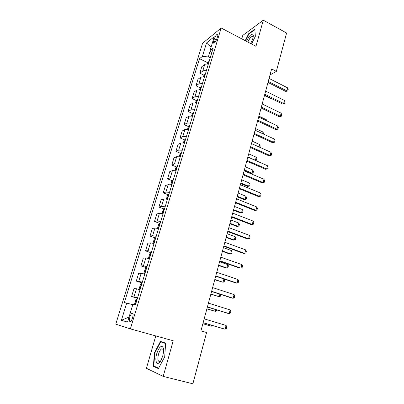 <?xml version="1.0" encoding="UTF-8"?>
<svg xmlns="http://www.w3.org/2000/svg" width="404" height="404" viewBox="0 0 404 404"><rect width="100%" height="100%" fill="white"/><g stroke="black" fill="none" stroke-linecap="round" stroke-linejoin="round"><path stroke-width="0.61" d="M163.403 348.526L163.095 349.016M132.613 317.68C133.446 314.287 133.239 312.792 132.002 313.191C131.219 313.817 130.527 315.075 129.916 316.968C129.078 320.362 129.28 321.862 130.532 321.468C131.31 320.842 132.002 319.579 132.613 317.68M155.782 335.926L146.415 368.291L163.196 376.407L192.88 383.8L206.585 332.507L200.939 330.871L271.629 68.948L276.346 71.377L286.593 33.027L263.307 20.2L242.764 35.411L241.769 38.85M202.556 43.289L115.786 324.159L130.386 328.886L221.175 27.997L202.556 43.289M214.388 38.835L213.706 41.077C213.272 42.657 213.383 43.354 214.044 43.178C215.145 42.435 216.115 40.87 216.958 38.491L217.645 36.219C218.074 34.658 217.963 33.966 217.312 34.143C216.206 34.89 215.231 36.451 214.388 38.835L216.433 39.885M210.216 50.768L208.348 56.913L202.399 56.419L199.505 58.661L124.371 302.546L132.815 304.656M202.399 56.419L206.525 42.981L214.251 36.719L210.065 50.495L211.615 53.288M126.715 303.005L121.407 320.291L127.518 322.084L132.941 304.227L135.502 304.727L213.196 48.076L210.065 50.495M163.196 376.407L173.215 340.759L130.386 328.886M221.175 27.997L255.964 46.334L263.307 20.2M270.008 74.947L276.346 71.377M210.232 57.853L208.348 56.913M199.505 58.661L207.762 62.751M208.307 64.226C206.691 63.918 205.5 64.014 204.742 64.519L201.818 66.67L199.834 73.169L204.015 75.2M137.602 297.788L131.573 296.511L137.451 298.278M131.573 296.511L134.032 288.461L140.082 289.592M142.354 282.083L136.289 281.083L142.107 282.906M136.289 281.083L138.713 273.144L144.804 274.003M147.041 266.6L143.43 265.882L140.935 265.872L146.692 267.741L145.182 268.918L144.077 272.564L144.849 273.851M140.935 265.872L143.329 258.045L145.839 257.964L149.455 258.636M151.662 251.339L148.051 250.702L145.521 250.869L150.889 252.677M145.521 250.869L147.879 243.147L150.429 242.89L154.04 243.486M156.217 236.29L152.606 235.734L150.046 236.072L155.287 237.9M150.046 236.072L152.369 228.462L154.954 228.033L158.565 228.543M160.711 221.448L157.1 220.968L154.505 221.478L159.625 223.326M154.505 221.478L156.797 213.969L159.413 213.373L163.024 213.812M165.145 206.808L161.534 206.409L158.903 207.085L163.918 208.949M158.903 207.085L161.171 199.672L163.817 198.919L167.423 199.278M169.513 192.375L165.908 192.046L163.246 192.88L168.155 194.763M163.246 192.88L165.478 185.572L168.16 184.658L171.761 184.941M173.826 178.134L170.225 177.881L167.529 178.866L172.336 180.77M167.529 178.866L169.731 171.655L172.442 170.589L176.043 170.801M178.078 164.085L174.477 163.903L171.756 165.044L176.472 166.958M171.756 165.044L173.927 157.924L176.669 156.707L180.265 156.853M182.27 150.222L178.679 150.111L175.922 151.399L180.553 153.333M175.922 151.399L178.068 144.374L180.841 143.011L184.431 143.092M186.411 136.547L182.82 136.501L180.038 137.931L184.588 139.885M180.038 137.931L182.159 131.002L184.956 129.497L188.542 129.512M190.496 123.053L186.911 123.074L184.103 124.644L188.567 126.609M184.103 124.644L186.194 117.801L189.016 116.16L192.597 116.11M194.526 109.737L190.946 109.822L188.113 111.524L192.501 113.509M188.113 111.524L190.173 104.772L193.021 103L196.602 102.884M198.505 96.596L194.93 96.743L192.067 98.576L196.389 100.576M192.067 98.576L194.107 91.91L196.98 90.006L200.556 89.829M202.434 83.623L198.859 83.83L195.975 85.789L200.222 87.804M195.975 85.789L197.985 79.209L200.884 77.179L204.454 76.942M206.308 70.816C204.687 70.508 203.5 70.594 202.742 71.084L199.834 73.169M211.06 47.223L206.525 42.981M121.407 320.291L129.043 317.054M251.515 43.991L255.343 36.335L254.838 29.209L248.667 33.729L245.218 40.668M158.408 368.615L164.701 356.848L165.65 343.127L160.474 341.39L154.449 352.788L153.338 366.287L158.408 368.615M249.031 33.921L248.667 33.729M155.757 366.898L153.338 366.287M154.843 352.894L154.449 352.788M269.069 78.437L287.688 87.88L288.214 89.461L287.825 90.961L286.911 90.88L285.79 91.43L267.978 82.461M287.688 87.88L286.911 90.88L268.251 81.467M287.825 90.961L285.79 91.43M207.297 64.074L207.661 62.883L209.282 60.999M208.696 62.933L208.353 64.064M264.453 95.541L270.938 98.728L271.382 98.51M271.564 98.601L270.938 98.728M265.64 91.132L284.431 100.445L284.966 102.01L284.573 103.525L282.527 103.995L264.554 95.152M284.431 100.445L283.643 103.48L264.812 94.203M284.573 103.525L282.527 103.995M262.171 103.985L281.134 113.165L281.679 114.721L281.28 116.256L279.22 116.721L261.085 108.004M281.134 113.165L280.336 116.241L261.332 107.095M281.28 116.256L279.22 116.721M258.656 117.008L277.79 126.053L278.346 127.588L277.942 129.144L275.876 129.608L257.575 121.023M277.79 126.053L276.982 129.169L257.808 120.16M277.942 129.144L275.876 129.608M203.444 76.785L203.868 75.397L205.484 73.548M204.889 75.508L204.545 76.654M269.493 107.53L262.201 103.868M199.541 89.663L200.025 88.067L201.636 86.259M201.035 88.244L200.682 89.405M266.044 120.503L266.276 119.64L258.893 116.145M266.276 119.64L266.716 120.816M195.581 102.712L196.132 100.904L197.738 99.137M197.132 101.146L196.773 102.323M262.555 133.643L262.989 132.012L255.54 128.568M262.989 132.012L263.544 133.472L263.398 134.032M255.096 130.204L274.407 139.102L274.973 140.627L274.563 142.203L272.483 142.657L254.015 134.214M274.407 139.102L273.589 142.258L254.232 133.396M274.563 142.203L272.483 142.657M191.577 115.928L192.188 113.903L193.789 112.181M193.173 114.216L192.814 115.408M259.014 146.95L259.661 144.536L252.141 141.142M259.661 144.536L260.226 145.98L259.868 147.334M250.581 43.496C252.535 40.092 253.429 37.314 253.263 35.163C252.707 33.37 251.293 33.896 249.021 36.739L246.445 41.314M253.156 37.183L252.147 36.234L249.924 38.188L247.814 42.036M245.496 40.814L248.864 34.042L254.848 29.674L255.323 36.38M156.742 353.667C154.202 361.863 157.6 367.16 161.151 360.055L162.721 356.035C163.807 351.818 163.837 348.798 162.812 346.97C160.822 345.435 158.797 347.667 156.742 353.667M163.569 350.404L163.11 349.162L161.58 348.874C160.358 349.707 159.333 351.49 158.499 354.222C157.348 359.449 157.838 361.843 159.974 361.398L160.837 360.62M163.1 349.066L163.413 348.571M158.626 368.211L153.762 365.989L154.833 352.909L160.671 341.865L165.64 343.249M160.671 341.865L165.62 343.531M251.49 143.572L270.983 152.323L271.554 153.833L271.145 155.429L269.049 155.878L250.409 147.576M270.983 152.323L270.15 155.52L250.616 146.809M271.145 155.429L269.049 155.878M247.834 157.116L267.509 165.716L268.094 167.206L267.675 168.827L265.569 169.271L246.753 161.115M267.509 165.716L266.67 168.958L246.95 160.393M267.675 168.827L265.569 169.271M244.127 170.841L263.989 179.285L264.585 180.76L264.166 182.396L262.05 182.84L243.051 174.831M263.989 179.285L263.14 182.568L243.233 174.164M264.166 182.396L262.05 182.84M240.375 184.749L260.429 193.031L261.034 194.491L260.605 196.147L258.479 196.586L239.299 188.734M260.429 193.031L259.565 196.359L239.466 188.118M260.605 196.147L258.479 196.586M236.572 198.849L256.818 206.964L257.434 208.398L257 210.085L254.858 210.519L235.497 202.823M256.818 206.964L255.939 210.333L235.648 202.258M187.512 129.32L188.193 127.078L189.789 125.397M189.163 127.457L188.799 128.664M255.242 160.358L256.288 157.217L248.707 153.879M256.288 157.217L256.868 158.646L256.459 160.176L255.389 160.418M247.874 156.959L255.474 160.282L256.459 160.176M183.396 142.895L184.148 140.42L185.734 138.784M185.103 140.87L184.734 142.097M244.213 170.538L251.051 173.447L252.051 173.159L252.879 170.054L245.228 166.776M252.879 170.054L253.465 171.473L253.05 173.018L251.051 173.447M244.385 169.892L252.051 173.159L253.05 173.018M179.224 156.651L180.048 153.944L181.628 152.353M180.987 154.464L180.613 155.707M240.688 183.588L247.586 186.446L248.586 186.199L249.425 183.052L241.703 179.831M249.425 183.052L250.02 184.456L249.601 186.022L247.586 186.446M240.85 182.987L248.586 186.199L249.601 186.022M174.998 170.589L175.892 167.645L177.467 166.1M176.816 168.241L176.437 169.498M237.123 196.804L244.082 199.606L245.077 199.399L245.925 196.218L238.133 193.051M245.925 196.218L246.531 197.601L246.112 199.187L244.082 199.606M237.269 196.253L245.077 199.399L246.112 199.187M170.715 184.724L171.68 181.527L173.25 180.032M172.589 182.204L172.205 183.482M233.512 210.191L240.537 212.938L241.526 212.772L242.38 209.545L234.522 206.444M242.38 209.545L243.001 210.913L242.572 212.524L241.526 212.772L233.643 209.686M232.714 213.135L253.156 221.079L253.788 222.498L253.343 224.205L251.192 224.634L231.643 217.099M253.156 221.079L252.268 224.498L231.78 216.594M166.408 199.056L167.413 195.602L168.973 194.157M168.306 196.359L167.918 197.652M229.851 223.745L236.941 226.437L237.926 226.311L238.794 223.048L230.861 220.008M238.794 223.048L239.421 224.397L238.991 226.028L237.926 226.311L229.972 223.291M228.805 227.619L249.445 235.386L250.086 236.784L249.642 238.512L247.475 238.941L227.74 231.578M249.445 235.386L248.551 238.85L227.861 231.123M162.206 213.62L163.09 209.868L164.64 208.469M163.963 210.701L163.569 212.014M226.144 237.476L233.3 240.107L234.28 240.026L235.158 236.719L227.149 233.749M235.158 236.719L235.8 238.052L235.36 239.703L234.28 240.026L226.255 237.072M224.841 242.304L245.688 249.889L246.339 251.268L245.89 253.02L243.713 253.439L223.776 246.248M245.688 249.889L244.779 253.399L223.882 245.859M157.924 228.391L157.641 227.826L158.701 224.326L160.247 222.983M159.56 225.245L159.161 226.573M222.392 251.384L229.613 253.959L230.588 253.924L231.477 250.571L223.397 247.667M231.477 250.571L232.128 251.889L231.684 253.561L230.588 253.924L222.488 251.036M220.826 257.191L241.875 264.59L242.541 265.943L242.082 267.721L239.895 268.135L219.761 261.125M241.875 264.59L240.956 268.145L219.852 260.792M153.555 243.365L153.182 242.531L154.257 238.986L155.792 237.698M155.096 239.991L154.692 241.334M218.589 265.479L225.881 267.988L226.846 267.998L227.75 264.605L219.589 261.767M227.75 264.605L228.412 265.898L227.962 267.594L226.846 267.998L218.67 265.181M216.751 272.286L238.012 279.487L238.693 280.825L238.229 282.623L237.077 283.098L236.022 283.032L215.691 276.21M238.012 279.487L237.077 283.098L215.766 275.942M149.111 258.55L148.662 257.444L149.753 253.848L151.278 252.616M150.571 254.939L150.162 256.308M224.079 279.028L224.644 280.093L224.19 281.81L223.059 282.26L223.927 278.977M214.736 279.755L223.059 282.26L214.802 279.512M212.62 287.592L234.098 294.597L234.79 295.91L234.315 297.733L233.148 298.253L232.098 298.137L211.565 291.506M234.098 294.597L233.148 298.253L211.62 291.299M144.536 273.816L144.829 273.912M145.985 270.099L145.566 271.483M220.826 294.496L220.367 296.218L219.215 296.708L219.882 294.193M210.832 294.223L219.215 296.708L210.883 294.036M208.429 303.121L230.123 309.913L230.83 311.206L230.351 313.055L229.164 313.625L228.124 313.454L207.378 307.02M230.123 309.913L229.164 313.625L207.414 306.878M204.182 318.867L226.099 325.447L226.816 326.715L226.331 328.588L225.124 329.209L224.089 328.982L203.131 322.756M226.099 325.447L225.124 329.209L203.151 322.68M142.051 283.083L140.547 284.199L139.425 287.895L140.178 289.279M139.87 289.229L140.163 289.32M141.329 285.476L140.905 286.88M216.731 309.919L216.499 310.812L215.327 311.353L215.781 309.626M206.873 308.878L215.327 311.353L206.909 308.752M135.072 304.646L134.709 303.449L135.845 299.697L137.345 298.642M136.608 301.071L136.178 302.495M212.585 325.563L211.383 326.19L211.625 325.276M202.864 323.735L211.383 326.19L202.884 323.67M202.742 71.084L204.742 64.519M198.859 83.83L200.884 77.179M194.93 96.743L196.98 90.006M190.946 109.822L193.021 103M186.911 123.074L189.016 116.16M182.82 136.501L184.956 129.497M178.679 150.111L180.841 143.011M174.477 163.903L176.669 156.707M170.225 177.881L172.442 170.589M165.908 192.046L168.16 184.658M161.534 206.409L163.817 198.919M157.1 220.968L159.413 213.373M152.606 235.734L154.954 228.033M148.051 250.702L150.429 242.89M143.43 265.882L145.839 257.964M138.739 281.28L141.188 273.245M133.987 296.895L136.466 288.744M215.307 41.9L213.706 41.077M208.908 61.211L208.015 64.17M205.111 73.75L204.161 76.886M201.268 86.446L200.258 89.769M197.369 99.313L196.309 102.823M193.425 112.342L192.299 116.044M189.425 125.543L188.244 129.447M185.375 138.92L184.128 143.026M181.27 152.475L179.962 156.787M177.109 166.211L175.74 170.735M172.892 180.128L171.458 184.87M168.619 194.238L167.115 199.202M164.287 208.535L162.716 213.736M159.898 223.033L158.252 228.467M155.444 237.729L153.727 243.405M150.934 252.631L149.137 258.555M146.354 267.741L144.526 273.786M141.713 283.068L139.86 289.193M137.007 298.612L135.173 304.666M132.966 313.474L132.002 313.191M217.867 34.436L217.312 34.143M253.136 37.017L253.263 35.163M253.061 36.724L252.147 36.234M163.206 349.309L161.58 348.874M163.11 349.162L162.812 346.97"/></g></svg>
